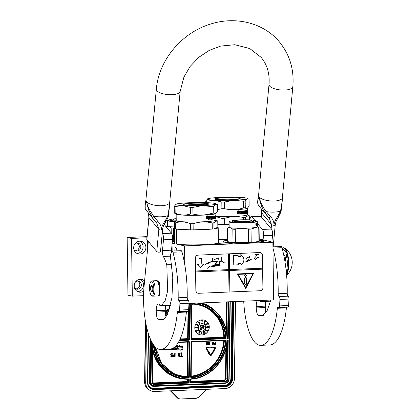 <?xml version="1.0" encoding="UTF-8"?>
<svg xmlns="http://www.w3.org/2000/svg" width="420" height="420" viewBox="0 0 420 420"><rect width="100%" height="100%" fill="white"/><g stroke="black" fill="none" stroke-linecap="round" stroke-linejoin="round"><path stroke-width="0.63" d="M174.526 228.023A22.013 1.764 -0.8 0 0 174.184 228.344A22.013 1.764 -0.8 0 0 174.536 228.648M174.62 228.842L174.83 243.752A22.013 1.764 179.2 0 1 174.395 243.411L174.184 228.344M217.812 224.385A22.013 1.764 -0.8 0 0 221.282 224.448M225.745 224.459A22.013 1.764 -0.8 0 0 229.115 224.411M227.651 239.51A22.013 1.764 179.2 0 1 218.369 239.463M231.961 243.096A6.793 0.546 -0.8 0 0 224.411 242.839A6.793 0.546 -0.8 0 0 218.741 243.453A6.793 0.546 -0.8 0 0 219.109 243.626A6.793 0.546 -0.8 0 0 226.658 243.884A6.793 0.546 -0.8 0 0 232.328 243.264A6.793 0.546 -0.8 0 0 231.961 243.096M174.368 241.537A20.575 1.649 179.2 0 1 172.337 241.495M259.24 239.878A20.575 1.649 179.2 0 1 262.925 240.35A20.575 1.649 179.2 0 1 264.038 240.87A20.575 1.649 179.2 0 1 246.866 242.739A20.575 1.649 179.2 0 1 224.007 241.962A20.575 1.649 179.2 0 1 222.889 241.442A20.575 1.649 179.2 0 1 227.661 240.319M259.229 238.948L272.869 242.225L184.543 245.889L176.71 244.167L176.342 229.063M146.932 237.788L131.513 238.423L127.16 237.468L147.037 236.644M174.83 243.752L172.179 243.175M214.2 228.8A22.013 1.764 -0.8 0 0 218.206 227.729L218.416 242.797A22.013 1.764 179.2 0 1 201.469 244.755A22.013 1.764 179.2 0 1 176.71 244.167M272.869 242.225L273.677 299.938L188.953 303.445M143.566 295.669L132.321 296.137L127.964 295.181L127.16 237.468M222.973 241.584A20.575 1.649 179.2 0 1 227.666 240.602M259.245 240.161A20.575 1.649 179.2 0 1 262.93 240.634A20.575 1.649 179.2 0 1 263.965 241.012M261.455 239.437L261.461 239.72M135.896 288.881A4.069 3.838 102.4 0 0 137.603 281.111M135.361 250.73A4.069 3.838 102.4 0 0 137.067 242.954M131.513 238.423L132.321 296.137M144.58 281.048A6.458 6.09 102.4 0 0 141.708 279.473A6.458 6.09 102.4 0 0 134.216 286.036A6.458 6.09 102.4 0 0 138.941 292.089A6.458 6.09 102.4 0 0 143.734 291.039M133.681 247.879A6.458 6.09 102.4 0 0 138.406 253.937A6.458 6.09 102.4 0 0 145.903 247.375A6.458 6.09 102.4 0 0 141.178 241.316A6.458 6.09 102.4 0 0 133.681 247.879M147.572 240.492L147.677 248.157M172.058 244.487L172.148 251.05M174.872 250.934A3.108 1.003 87.6 0 1 175.733 247.532A3.108 1.003 87.6 0 1 175.822 247.538A3.108 1.003 87.6 0 1 176.873 250.856M184.543 245.889L184.805 264.894M176.5 229.094A22.013 1.764 -0.8 0 0 189.772 229.814M194.234 229.819A22.013 1.764 -0.8 0 0 211.213 229.115M218.206 227.729A22.013 1.764 -0.8 0 0 217.639 227.341M242.009 242.823L238.445 242.828M259.255 240.933L261.119 240.77L259.25 240.639M135.776 281.6A4.069 3.838 102.4 0 1 141.372 285.007A4.069 3.838 -77.6 0 1 134.442 287.669M135.24 243.448A4.069 3.838 102.4 0 1 140.842 246.855A4.069 3.838 -77.6 0 1 133.906 249.517M140.27 279.342A6.458 6.09 102.4 0 1 143.635 284.912A6.458 6.09 -77.6 0 1 137.582 291.606M139.739 241.185A6.458 6.09 102.4 0 1 143.105 246.761A6.458 6.09 -77.6 0 1 137.046 253.454M206.997 348.479A0.467 0.436 -64.1 0 1 207.448 347.996L210.877 347.855L210.872 348.206L211.68 347.498L211.04 346.82L211.034 347.172L207.459 347.319A1.16 1.082 115.9 0 0 206.488 349.072L208.367 352.454L208.934 352.091L207.055 348.71A0.467 0.436 -64.1 0 1 206.997 348.479M211.04 346.82L210.94 347.125L207.365 347.272A1.16 1.082 115.9 0 0 206.393 349.031L208.367 352.454M235.515 301.518L234.386 378.74A9.571 8.925 115.9 0 1 225.199 388.558L154.607 391.482A9.571 8.925 115.9 0 1 150.559 390.647L149.688 390.222A9.571 8.925 -64.1 0 1 144.821 381.99L145.693 382.415L146.512 326.629M145.693 382.415A9.571 8.925 115.9 0 0 150.559 390.647M170.357 390.831L177.277 397.871A2.872 2.677 -64.1 0 0 177.97 398.37L178.742 398.748M206.614 389.33L198.251 397.441L196.266 398.323L179.965 399L178.112 398.276L171.04 390.8M191.399 379.155A39.002 36.367 115.9 0 0 227.183 340.436L226.905 340.053A38.519 35.921 115.9 0 1 191.483 378.767A0.956 0.892 -64.1 0 0 190.607 379.743L190.57 382.095A0.956 0.892 -64.1 0 0 191.462 383.003L225.356 381.596A2.394 2.231 -64.1 0 0 227.651 379.144L228.223 340.001L227.609 340.415M227.183 340.436L226.905 340.053L227.183 340.436M197.001 303.114A38.519 35.921 115.9 0 1 226.926 338.641L227.246 338.126C226.527 323.201 219.907 312.396 207.391 305.707A39.002 36.367 -64.1 0 1 227.22 338.074M227.246 338.074L228.244 338.583L228.785 301.796M228.175 301.822L227.645 338.058L227.241 337.858M161.296 349.456A0.488 0.457 115.9 0 0 161.621 349.839M162.677 349.398L162.677 349.514A0.304 0.284 115.9 0 0 162.913 349.802M176.468 347.923L176.353 348.574L174.741 348.637M172.557 348.406L172.547 349.183A0.304 0.284 115.9 0 0 172.83 349.477L177.014 349.304A0.304 0.284 115.9 0 0 177.308 348.989L177.356 345.524L176.505 345.476L176.479 347.114L174.888 347.177L175.03 347.981L176.626 347.918L176.505 348.647L174.741 348.721L174.767 346.909M172.4 348.479L172.389 349.109A0.304 0.284 115.9 0 0 172.631 349.398M165.485 349.282L165.638 349.771L171.764 349.519A0.304 0.284 115.9 0 0 172.058 349.204L172.069 348.621M182.049 347.781L178.453 347.981M181.303 349.125L180.815 350.364L182.884 349.041L182.732 346.553M182.774 346.574L179.167 346.721L179.692 345.419L177.618 346.742L177.734 349.272L178.484 347.928L182.107 347.781L182.621 346.495L179.214 346.637M181.912 352.842L181.498 352.81L181.445 356.186L180.59 356.218L180.584 356.622L182.71 356.58L182.721 356.181L181.86 356.218L181.912 352.842L181.592 352.853L181.54 356.228L180.684 356.265L180.679 356.669M182.721 356.181L181.865 356.165M178.484 352.984L178.07 352.952L178.873 356.69L179.393 356.722L180.306 352.905L179.986 352.921L179.755 353.892L178.684 353.939L178.484 352.984L178.164 352.994L178.962 356.738M180.306 352.905L179.891 352.874L179.66 353.85L178.673 353.892M175.166 353.12L174.752 353.089L174.725 354.774L173.492 354.905L173.045 356.05L173.56 356.879L175.109 356.895L175.166 353.12L174.841 353.136L174.82 354.821L173.586 354.953L173.203 355.53L173.56 356.879M172.363 355.409L172.342 356.559L170.793 356.627L170.877 357.074L172.699 357L172.73 354.911L171.365 355.183M172.09 353.703L172.741 354.186L172.127 353.278L171.271 353.315L170.714 354.622L171.328 355.609L172.457 355.32L172.436 356.606L170.882 356.669L170.877 357.074M209.627 352.648L208.651 352.396L208.399 353.336L208.777 353.194L209.669 354.8A1.36 1.265 115.9 0 0 211.89 354.706L213.512 351.803L212.956 351.482L211.328 354.391A0.672 0.625 -64.1 0 1 210.236 354.433L209.344 352.832L209.627 352.648L208.74 352.438L208.493 353.378M210.452 354.659A0.672 0.625 115.9 0 0 211.239 354.344L211.328 354.391M212.956 351.482L211.239 354.344M208.724 353.231L209.575 354.753A1.36 1.265 115.9 0 0 210.147 355.278M214.457 347.734A0.467 0.436 115.9 0 1 214.589 348.348L213.302 350.653M214.762 347.114A1.16 1.082 115.9 0 0 214.226 346.988L211.78 347.088L211.775 347.77L214.31 347.713A0.467 0.436 -64.1 0 1 214.683 348.395L213.392 350.705L213.108 350.548L213.334 351.467L214.226 351.183L213.948 351.026L215.24 348.71A1.16 1.082 115.9 0 0 214.321 347.036L211.874 347.135L211.864 347.818M213.108 350.548L213.334 351.467M210.788 347.86L210.872 348.206M215.576 342.006L215.245 341.975L215.229 343.24L214.316 343.334L213.99 343.954L214.294 344.783L215.539 344.841L215.576 342.006L215.323 343.282L214.41 343.381L214.127 343.817L214.389 344.831M212.452 342.137L212.121 342.101L212.803 344.957L213.119 344.941L213.796 342.085L213.392 342.82L212.599 342.856L212.21 342.148L212.803 344.957M213.796 342.085L213.465 342.048L213.297 342.778L212.588 342.804M209.559 342.316L208.871 342.3L208.462 343.34L208.94 344.032L209.774 343.754L209.606 344.605L209.129 344.804L208.619 344.463L208.772 344.883L209.317 345.098L209.843 344.594L209.942 343.024L209.559 342.316L208.64 342.778L208.94 344.032M208.814 344.458L208.561 344.6L208.966 345.051M209.774 343.875L209.008 344.747M208.252 342.31L207.963 342.274L208.052 342.62L208.252 342.31L208.052 342.62M207.302 342.41L206.614 342.389L206.204 343.434L206.682 344.122L207.517 343.849L207.349 344.699L206.871 344.899L206.362 344.558L206.514 344.972L207.065 345.193L207.585 344.689L207.685 343.119L207.302 342.41L206.383 342.872L206.682 344.122M206.556 344.552L206.304 344.694L206.708 345.145M207.417 343.949L207.254 344.652L206.75 344.841M209.281 327.122A7.655 7.14 115.9 0 0 205.385 320.534A7.655 7.14 115.9 0 0 194.801 327.721A7.655 7.14 115.9 0 0 198.691 334.304A7.655 7.14 115.9 0 0 209.281 327.122M161.448 349.451A0.488 0.457 115.9 0 0 161.695 349.886A0.488 0.457 115.9 0 0 162.372 349.414M162.834 349.393L162.829 349.587A0.304 0.284 115.9 0 0 163.118 349.876L165.055 349.797L165.06 349.304M174.888 347.177L175.03 347.981M176.479 347.114L175.04 347.256M176.505 345.476L176.636 347.188M177.356 345.524L176.662 345.55M165.643 349.277L165.638 349.771M177.77 349.209L181.508 349.115L180.815 350.364M178.442 348.002L177.881 349.267M182.023 347.834L178.553 348.059M182.921 346.563L182.175 347.907M177.618 346.742L177.734 349.272M179.849 345.492L177.77 346.815M172.73 354.911L171.602 355.278L171.124 354.816L171.407 353.756L172.158 353.729L172.421 354.197M170.972 355.336L171.328 355.609M170.814 355.021L171.066 355.378M170.714 354.622L170.909 355.063M170.72 354.302L170.809 354.664M170.83 353.892L170.814 354.344M170.998 353.567L170.924 353.939M171.271 353.315L171.092 353.608M172.216 353.325L171.953 353.252M198.66 334.294A7.655 7.14 115.9 0 0 209.218 327.091A7.655 7.14 115.9 0 0 205.354 320.518M162.099 349.424L162.094 349.781L161.726 349.44L162.005 349.534M173.203 348.059L174.059 348.022L173.938 348.752L173.192 348.773L173.14 348.096M178.731 354.26L179.697 354.218L179.183 356.407L178.731 354.26M174.809 355.304L174.793 356.506L173.618 356.475L173.633 355.43L174.809 355.304M215.318 343.644L215.303 344.552L214.431 344.526L214.447 343.744L215.318 343.644M212.636 343.093L213.344 343.067L212.966 344.705L212.636 343.093M208.751 343.313L208.997 342.641L209.633 342.736L209.496 343.707L208.751 343.313M206.493 343.408L206.745 342.736L207.375 342.83L207.244 343.802L206.493 343.408M205.595 327.243A3.827 3.57 115.9 0 0 203.653 323.946A3.827 3.57 115.9 0 0 198.356 327.542A3.827 3.57 115.9 0 0 200.303 330.834A3.827 3.57 115.9 0 0 205.595 327.243M201.836 331.769L201.584 334.131M199.169 333.244L199.001 332.756L200.408 331.532L199.6 331.118L200.067 331.643L198.812 332.661L198.823 333.406L199.553 333.155L199.043 333.233M198.345 329.752L196.581 330.671L196.502 331.217L197.038 331.349L196.859 330.666L197.442 330.666L198.077 329.884L198.256 330.566L198.534 329.968L197.946 329.768L196.796 330.566L196.691 331.359M198.114 329.889L198.256 330.566M197.153 331.154L196.844 331.165M197.195 327.285L195.547 327.621L197.211 328.267L197.201 327.679L197.873 327.485L196.907 327.306L195.615 327.794M197.873 327.485L197.201 327.495M196.639 324.082L196.182 324.802L197.332 325.411L197.405 324.86L197.899 324.839L198.188 325.164L197.899 325.657L198.387 325.553L198.403 325.106L197.684 324.639L197.201 324.749L197.179 325.19L196.508 324.833L196.639 324.082L196.24 324.828L197.332 325.411M197.92 324.707L197.237 324.629L197.117 325.154M199.112 321.841L198.671 321.836L198.602 322.35L199.196 323.463L199.883 323.831L199.847 322.807L199.374 322.481L199.048 322.938L198.817 322.45L198.833 322.088L199.364 322.082L198.938 321.788L198.629 322.171L199.579 323.799M199.553 322.539L198.991 322.838M202.178 320.964L201.799 323.096L202.382 320.696L201.537 320.754L202.246 320.959L201.799 323.096M202.382 320.696L201.474 320.728L201.537 321.006M205.128 321.368L204.635 321.515L203.915 322.744L203.941 323.447L204.561 323.369L205.286 321.51L204.535 321.746L203.9 323.022L204.125 323.547M206.572 324.618L205.863 324.901L205.868 324.34L205.564 324.807L206.12 325.059L207.218 324.366L207.512 323.589L206.792 323.652L206.252 324.308L206.672 324.623L205.926 324.933M207.407 323.516L206.383 323.915L206.435 324.613M205.868 324.34L205.501 324.776L205.732 325.091M207.963 326.492L206.199 326.944M208.441 326.461L207.711 326.419M208.136 327.311L206.488 327.222L206.157 327.7L206.677 327.999L207.879 328.046L208.441 327.673L206.892 327.191L206.246 327.437L206.493 327.941M205.601 329.469L207.401 330.682L207.322 330.283L205.527 329.6L207.459 330.708M205.333 329.889L206.976 331.322L206.945 330.907L205.249 330.01L207.039 331.349M206.64 330.677L206.74 330.944M204.136 331.049L205.091 333.076L205.228 332.651L204.015 331.133L205.154 333.107M203.684 331.59L203.579 333.233L204.157 333.627L204.461 333.118L203.921 333.359M204.031 333.354L203.721 332.908L203.852 331.249L202.991 331.564L203.133 331.826L203.758 331.558L203.569 332.976L203.884 333.585M173.901 348.028L174.048 348.637M173.135 348.705L173.891 348.563M179.592 354.223L179.135 356.176M174.72 355.31L174.793 356.506M174.699 356.465L173.775 356.554M215.224 343.649L215.303 344.552M215.208 344.505L214.552 344.579M213.239 343.072L212.919 344.468M200.287 330.824A3.827 3.57 115.9 0 0 205.569 327.227A3.827 3.57 115.9 0 0 203.637 323.941M200.067 331.643L199.101 332.404M199.484 331.343L200.125 331.674M202.991 331.564L203.133 331.826M203.852 331.249L203.054 331.595M200.66 328.057L200.634 329.931L202.262 328.886L201.758 328.624L203.401 325.432L202.802 325.122L201.164 328.314L200.66 328.057L200.697 329.957M202.802 325.122L201.107 328.282M204.047 326.303L203.448 326.398L202.855 327.296L202.755 328.277L203.343 328.403L204.246 326.639L203.863 326.267L203.27 326.707L202.745 327.925L202.954 328.435M201.49 324.98L200.797 325.258L200.251 326.981L200.739 327.233L201.212 326.902L200.424 326.666L201.138 326.062L201.065 325.28L201.821 325.784L201.705 325.091L200.954 325.164L200.24 326.629L200.529 327.18M201.08 326.834L200.618 326.939M195.998 327.768L196.912 327.7L196.917 328.12L195.998 327.768L196.917 328.12M199.768 322.917L199.883 323.542L199.337 323.384L199.248 322.802L199.841 323.043M204.083 323.174L204.624 322.539L204.614 323.111L204.083 323.174M205.149 321.725L204.823 322.355L204.561 322.051L204.902 321.594L205.165 321.904M206.897 324.413L206.472 324.188L206.945 323.715L207.37 323.941L206.75 324.455M207.795 327.348L208.199 327.663L207.743 327.941L206.425 327.595L207.795 327.348M196.849 327.705L196.859 328.088M207.391 327.925L207.118 327.941M203.6 327.968L203.228 328.23L202.928 327.962L203.648 326.555L204.041 326.644L204.041 327.106L203.353 328.183M204.015 326.75L204.041 327.106M203.978 327.075L203.931 327.39M203.868 327.358L203.768 327.71M152.722 296.142A7.655 2.473 -92.4 0 0 152.933 296.163L157.547 295.974A7.655 2.473 -92.4 0 0 158.372 295.481A7.655 2.473 -92.4 0 0 159.7 288.22A7.655 2.473 -92.4 0 0 157.773 281.096A7.655 2.473 -92.4 0 0 157.122 280.691A7.655 2.473 -92.4 0 0 156.912 280.67L152.297 280.865C147.877 281.064 149.247 296.3 152.502 296.126L152.933 296.163A7.655 2.473 -92.4 0 0 155.096 288.734A7.655 2.473 -92.4 0 0 152.507 280.88A7.655 2.473 -92.4 0 0 152.297 280.865M158.372 295.481L158.676 295.108A7.271 2.347 -92.4 0 0 159.642 292.635M159.836 291.38A7.271 2.347 -92.4 0 0 159.894 287.448M159.737 286.015A7.271 2.347 -92.4 0 0 158.109 281.442L157.773 281.096M151.804 295.229C154.618 296.257 154.418 282.077 151.615 281.873C148.801 280.844 149 295.024 151.804 295.229M151.757 291.889A3.349 1.082 -92.4 0 0 152.208 291.68A3.349 1.082 -92.4 0 0 152.791 288.508A3.349 1.082 -92.4 0 0 151.946 285.39A3.349 1.082 -92.4 0 0 151.662 285.212A3.349 1.082 -92.4 0 0 150.623 288.314A3.349 1.082 -92.4 0 0 151.757 291.889M152.056 285.516L151.694 285.243L150.785 286.692L150.833 290L151.788 291.853L152.355 291.459M150.833 290L152.749 289.916M150.785 286.692L152.523 286.619M157.447 280.828L159.637 287.233M159.579 291.669L159.28 295.328L157.994 295.827M157.353 280.775L159.768 282.508L159.553 295.312L159.122 294.352M205.758 202.65L205.737 200.986A22.491 1.806 -0.8 0 0 206.126 201.08A22.491 1.806 -0.8 0 0 206.588 201.175L206.609 202.676M205.737 200.986L207.648 198.791A20.097 1.612 -0.8 0 0 207.47 198.875A20.097 1.612 -0.8 0 0 208.367 199.61A20.097 1.612 -0.8 0 0 214.179 200.225L206.588 201.175M243.563 207.884L243.469 201.238L233.903 200.256L224.38 202.031L224.469 208.677C230.858 210.231 237.221 209.969 243.563 207.884A22.491 1.806 -0.8 0 0 245.28 207.706L245.185 201.059L247.097 198.859A20.097 1.612 -0.8 0 0 247.27 198.324A20.097 1.612 -0.8 0 0 240.566 197.426A20.097 1.612 179.2 0 0 220.841 197.39A20.097 1.612 179.2 0 0 207.648 198.791M236.644 199.406A11.555 0.929 179.2 0 0 223.634 199.264A11.555 0.929 -0.8 0 0 218.122 199.663M223.204 197.909A12.826 1.029 179.2 0 1 240.156 198.728A12.826 1.029 179.2 0 1 231.541 199.736A12.826 1.029 179.2 0 1 214.594 199.085A12.826 1.029 179.2 0 1 223.204 197.909M229.115 224.317L224.69 224.501L224.606 218.384C230.942 216.284 237.305 216.022 243.695 217.591L243.726 219.77M243.695 217.591A22.491 1.806 -0.8 0 0 245.411 217.413L248.666 215.318L249.275 215.77L249.333 219.844M245.411 217.413L245.448 219.765M217.812 224.254L222.128 224.495A22.491 1.806 -0.8 0 0 224.69 224.501M215.896 216.715L222.038 218.379L222.128 224.495M222.038 218.379A22.491 1.806 -0.8 0 0 224.606 218.384M215.896 216.489A19.861 1.591 -0.8 0 0 236.607 216.337A19.861 1.591 -0.8 0 0 247.459 214.762L247.364 208.199M240.912 211.559L240.933 213.087L239.699 214.116M241.064 213.097L239.815 214.127L240.103 213.187A19.667 1.575 179.2 0 1 237.783 213.35L238.234 212.452A19.861 1.591 179.2 0 0 240.618 212.273L241.038 211.25L240.933 213.087M240.224 213.197A19.861 1.591 179.2 0 1 237.778 213.371M238.964 210.478L238.628 211.439L239.075 210.488L237.641 211.517L237.668 213.376L238.182 212.352L237.568 213.365M240.823 211.25L240.445 212.168A19.667 1.575 179.2 0 1 238.077 212.341M238.628 211.439A19.861 1.591 179.2 0 0 240.949 211.26L240.445 212.168M240.571 212.179A19.861 1.591 179.2 0 1 238.182 212.352M241.747 211.722L241.61 211.717A19.667 1.575 179.2 0 0 242.54 211.622L242.681 211.628A19.861 1.591 179.2 0 1 241.747 211.722L241.689 212.268A19.861 1.591 179.2 0 0 242.55 212.179L242.555 212.72A19.861 1.591 179.2 0 1 241.7 212.803L241.715 214.053A19.861 1.591 179.2 0 1 241.327 214.09L241.453 211.213A19.861 1.591 179.2 0 0 243.59 210.987L243.805 213.287A19.861 1.591 179.2 0 0 244.629 213.171L244.619 212.462A19.861 1.591 179.2 0 1 244.094 212.536L244.067 210.924A19.861 1.591 179.2 0 0 246.272 210.536L246.278 211.076A19.861 1.591 179.2 0 1 245.847 211.171L245.821 211.717A19.861 1.591 179.2 0 0 246.194 211.633L246.204 212.173A19.861 1.591 179.2 0 1 245.826 212.252L245.873 212.956A19.861 1.591 179.2 0 0 246.424 212.83L246.419 210.499A19.861 1.591 179.2 0 0 246.855 210.368L246.745 212.047M246.74 211.381L246.661 211.743M246.766 212.047L246.813 213.213M246.95 213.213A19.861 1.591 179.2 0 1 246.813 213.26L246.734 212.027A19.861 1.591 179.2 0 1 246.577 212.074L246.44 212.074A19.667 1.575 179.2 0 0 246.55 212.027L246.797 212.237M246.577 212.074L246.524 213.344A19.861 1.591 179.2 0 1 245.705 213.528L245.684 213.528M246.593 213.097L246.346 213.344A19.667 1.575 179.2 0 1 245.648 213.502M245.606 213.323L245.401 211.255M245.574 211.223A19.861 1.591 179.2 0 1 245.338 211.265L245.201 213.586A19.667 1.575 179.2 0 1 245.123 213.602M245.369 213.591A19.861 1.591 179.2 0 1 245.123 213.633L244.923 211.307A19.667 1.575 179.2 0 1 244.141 211.423L244.303 211.969A19.861 1.591 179.2 0 0 244.823 211.89L244.681 213.675A19.667 1.575 179.2 0 1 243.569 213.827M245.091 211.307A19.861 1.591 179.2 0 1 244.303 211.428L244.141 211.423M244.85 213.68A19.861 1.591 179.2 0 1 243.632 213.848L243.605 213.843M243.632 213.848L243.327 212.604A19.667 1.575 179.2 0 1 242.891 212.657L242.912 213.906A19.667 1.575 179.2 0 1 242.713 213.927M243.479 212.615A19.861 1.591 179.2 0 1 243.044 212.667L242.891 212.657M243.044 212.667L242.912 213.906M242.681 211.628L242.713 213.953A19.861 1.591 179.2 0 0 243.059 213.916M241.61 211.717L241.689 212.268M242.403 212.195L242.408 212.709A19.667 1.575 179.2 0 1 241.563 212.798L241.579 214.042A19.667 1.575 179.2 0 1 241.327 214.069M243.59 210.987L243.799 213.287M244.619 212.462L244.456 212.457A19.667 1.575 179.2 0 1 244.031 212.515M246.278 211.076L246.099 211.071A19.667 1.575 179.2 0 1 245.669 211.166L245.821 211.717M246.204 212.173L246.02 212.168A19.667 1.575 179.2 0 1 245.648 212.247L245.868 212.956M243.416 211.543L243.411 211.543A19.861 1.591 179.2 0 1 243.08 211.585L243.033 212.126L242.881 211.669M243.259 211.538A19.667 1.575 179.2 0 1 242.933 211.575M243.464 211.628L243.469 212.074A19.861 1.591 179.2 0 1 243.033 212.126M246.572 211.538A19.861 1.591 179.2 0 0 246.787 211.47L246.572 210.94A19.667 1.575 179.2 0 1 246.424 210.987L246.435 211.538M246.236 210.546L246.246 211.076M246.015 211.675L246.02 212.168M246.094 210.578L246.099 211.071M244.655 211.885L244.681 213.675M244.934 212.037L244.954 213.502M245.401 211.218A19.667 1.575 179.2 0 1 245.17 211.265L245.201 213.586M246.404 212.835L246.409 213.097M246.671 210.368L246.729 210.94M247.039 210.404L247.049 210.914L247.018 210.404M244.303 211.428L244.309 211.969M217.607 209.879A19.861 1.591 -0.8 0 0 247.17 208.309L245.28 207.706M247.438 208.157L249.144 206.062L249.049 199.416L248.441 198.965L247.097 198.859A20.097 1.612 -0.8 0 1 233.903 200.256A20.097 1.612 -0.8 0 1 214.179 200.225L221.812 202.025L221.907 208.672L217.602 209.538M221.812 202.025A22.491 1.806 -0.8 0 0 224.38 202.031M221.907 208.672A22.491 1.806 -0.8 0 0 224.469 208.677M243.469 201.238A22.491 1.806 -0.8 0 0 245.185 201.059M170.641 219.618A13.829 1.108 -0.8 0 0 170.331 219.655A13.829 1.108 179.2 0 0 167.727 220.253L167.444 220.542A14.117 1.134 179.2 0 0 167.402 220.637L167.475 226.07A14.117 1.134 179.2 0 0 174.51 226.952M175.439 221.235A13.829 1.108 179.2 0 1 167.727 220.253M175.192 221.54A14.117 1.134 179.2 0 1 167.402 220.637M171.229 232.932L171.16 227.934C169.365 226.543 167.585 226.249 165.816 227.041M174.368 241.379L173.744 241.385L173.554 228.039A15.792 1.265 179.2 0 1 171.16 227.934M173.744 241.385A15.792 1.265 179.2 0 1 172.352 241.332M173.554 228.039L174.526 227.813M176.222 220.007A8.615 0.693 179.2 0 1 172.888 219.508A8.615 0.693 179.2 0 1 176.206 218.92M176.227 220.222A10.862 0.871 -0.8 0 1 175.114 220.18A10.862 0.871 179.2 0 1 170.641 219.539L170.651 220.306A10.862 0.871 179.2 0 0 175.124 220.946A10.862 0.871 -0.8 0 0 175.697 220.967M170.641 219.539A10.862 0.871 179.2 0 1 176.206 218.699M232.318 220.878A13.829 1.108 -0.8 0 0 232.008 220.915A13.829 1.108 179.2 0 0 229.404 221.513A13.829 1.108 179.2 0 0 238.392 222.516A13.829 1.108 179.2 0 0 254.373 221.907A13.829 1.108 -0.8 0 0 256.972 221.13A13.829 1.108 -0.8 0 0 254.042 220.573M229.404 221.513L229.126 221.802A14.117 1.134 179.2 0 0 229.078 221.897A14.117 1.134 179.2 0 0 238.838 222.836A14.117 1.134 179.2 0 0 254.609 222.206A14.117 1.134 -0.8 0 0 257.308 221.498A14.117 1.134 -0.8 0 0 257.26 221.408L256.972 221.13M257.36 224.999L257.387 226.936A14.117 1.134 -0.8 0 1 254.683 227.64A14.117 1.134 179.2 0 1 238.912 228.27A14.117 1.134 179.2 0 1 229.157 227.33L229.078 221.897M233.027 242.54L227.682 241.647L227.493 228.302C229.262 227.509 231.042 227.803 232.838 229.194L233.027 242.54A15.792 1.265 179.2 0 0 235.421 242.645L235.232 229.299A15.792 1.265 179.2 0 1 232.838 229.194M251.207 242.44L251.024 229.094L254.882 227.787L258.762 228.134L258.946 241.479L251.207 242.44A15.792 1.265 179.2 0 1 248.504 242.571L235.421 242.645M248.504 242.571L248.315 229.231C243.941 228.16 239.578 228.186 235.232 229.299M251.024 229.094A15.792 1.265 179.2 0 1 248.315 229.231M258.762 228.134A15.792 1.265 -0.8 0 0 259.072 227.892L257.387 226.858M258.946 241.479A15.792 1.265 -0.8 0 0 259.261 241.238L259.072 227.892M227.493 228.302A15.792 1.265 179.2 0 1 227.645 228.139L229.152 227.252M256.557 224.758L256.594 224.144M255.796 224.858A13.923 1.118 -0.8 0 0 256.378 224.737L256.447 225.356L256.599 224.658M256.557 224.737A14.117 1.134 -0.8 0 1 255.791 224.894L255.943 224.28A14.117 1.134 -0.8 0 0 256.662 224.128L256.783 224.658M255.743 224.249L256.027 222.978M255.749 224.217A13.923 1.118 -0.8 0 0 256.468 224.059L256.562 223.451M255.922 224.217A14.117 1.134 -0.8 0 0 256.651 224.065L256.468 224.059M256.064 223.608A14.117 1.134 -0.8 0 0 256.741 223.456L256.651 224.065M257.313 224.259L257.303 223.198A14.117 1.134 -0.8 0 0 257.334 223.12L257.308 221.498M257.26 224.753L257.297 224.753A14.117 1.134 -0.8 0 0 257.35 224.674L257.345 224.207M257.082 223.613L257.061 223.246M257.255 224.7L257.082 223.382M257.255 223.241L257.255 223.241A14.117 1.134 -0.8 0 1 256.867 223.419L256.851 225.309A14.117 1.134 -0.8 0 0 256.946 225.283L256.851 225.278M256.946 225.283L256.841 224.459M256.93 224.459A14.117 1.134 -0.8 0 0 257.108 224.39L256.914 224.107M257.108 224.39L257.103 224.039A14.117 1.134 -0.8 0 1 256.925 224.107L256.835 224.107M256.925 224.107L256.83 223.813M257.145 225.172L257.203 225.172A14.117 1.134 -0.8 0 1 257.145 225.199L257.124 223.676A14.117 1.134 -0.8 0 1 256.935 223.75L256.925 223.813M257.124 223.676L256.935 223.676A13.923 1.118 -0.8 0 1 256.83 223.718M257.203 225.172L257.135 224.353M257.26 225.005L257.36 225.005A14.117 1.134 -0.8 0 1 257.281 225.12L257.25 224.311M257.297 223.529L257.324 223.529A14.117 1.134 -0.8 0 0 257.339 223.477L257.345 223.828A14.117 1.134 -0.8 0 1 257.329 223.881L257.297 223.592M257.26 224.847L257.303 223.965M257.234 223.613L257.245 223.96A14.117 1.134 -0.8 0 1 257.187 223.997L257.187 223.64A14.117 1.134 -0.8 0 0 257.234 223.613L257.045 223.613A13.923 1.118 -0.8 0 1 256.998 223.64L256.993 223.703M238.114 221.277A8.615 0.693 179.2 0 1 234.565 220.768A8.615 0.693 179.2 0 1 239.269 220.085A8.615 0.693 179.2 0 1 248.246 220.017A8.615 0.693 -0.8 0 1 251.79 220.526A8.615 0.693 -0.8 0 1 247.091 221.209A8.615 0.693 -0.8 0 1 238.114 221.277M232.318 220.799L232.328 221.56A10.862 0.871 179.2 0 0 236.801 222.206A10.862 0.871 -0.8 0 0 248.126 222.117A10.862 0.871 -0.8 0 0 254.053 221.261L254.042 220.495A10.862 0.871 -0.8 0 0 249.569 219.854A10.862 0.871 179.2 0 0 238.245 219.938A10.862 0.871 179.2 0 0 232.318 220.799A10.862 0.871 179.2 0 0 236.791 221.44A10.862 0.871 -0.8 0 0 248.115 221.356A10.862 0.871 -0.8 0 0 254.042 220.495M175.166 213.187A22.491 1.806 -0.8 0 1 174.704 213.092A22.491 1.806 179.2 0 1 174.316 212.998L176.337 214.221A19.861 1.591 179.2 0 0 177.214 214.505A19.861 1.591 -0.8 0 0 197.899 215.287A19.861 1.591 -0.8 0 0 215.66 213.675L213.764 213.071L213.675 206.419L215.586 204.225A20.097 1.612 -0.8 0 0 215.759 203.684A20.097 1.612 -0.8 0 0 209.055 202.787A20.097 1.612 179.2 0 0 189.331 202.755A20.097 1.612 179.2 0 0 176.138 204.152A20.097 1.612 -0.8 0 0 175.959 204.241A20.097 1.612 -0.8 0 0 176.857 204.976A20.097 1.612 -0.8 0 0 182.668 205.585L175.072 206.54L175.166 213.187C180.269 215.287 185.346 215.57 190.391 214.037A22.491 1.806 -0.8 0 0 192.959 214.042L192.864 207.396L202.393 205.622A20.097 1.612 -0.8 0 0 215.586 204.225L216.93 204.33L217.539 204.776L217.628 211.428L215.922 213.518M174.316 212.998L174.227 206.351A22.491 1.806 -0.8 0 0 174.615 206.446A22.491 1.806 -0.8 0 0 175.072 206.54M174.452 222.705A22.491 1.806 179.2 0 0 174.841 222.799A22.491 1.806 -0.8 0 0 175.303 222.894L175.387 229.01A22.491 1.806 179.2 0 1 174.925 228.916A22.491 1.806 179.2 0 1 174.536 228.821L174.452 222.705L176.232 220.568M190.391 214.037L190.302 207.391L182.668 205.585A20.097 1.612 -0.8 0 0 202.393 205.622L211.958 206.603L212.047 213.25C205.711 215.334 199.348 215.597 192.959 214.042M205.133 204.771A11.555 0.929 179.2 0 0 192.124 204.629A11.555 0.929 -0.8 0 0 186.611 205.028M191.693 203.275A12.826 1.029 179.2 0 1 208.646 204.094A12.826 1.029 179.2 0 1 200.03 205.102A12.826 1.029 179.2 0 1 183.083 204.451A12.826 1.029 179.2 0 1 191.693 203.275M212.273 229.073L193.179 229.866L193.095 223.75C199.432 221.65 205.795 221.387 212.184 222.957L212.273 229.073A22.491 1.806 -0.8 0 0 213.985 228.89L217.849 227.246L217.765 221.13L217.156 220.678L213.901 222.773L213.985 228.89M215.854 213.559L215.943 220.127A19.861 1.591 -0.8 0 1 199.369 221.928A19.861 1.591 -0.8 0 1 177.308 221.183A19.861 1.591 179.2 0 1 176.232 220.684L176.138 214.116M175.387 229.01L190.612 229.861A22.491 1.806 -0.8 0 0 193.179 229.866M175.303 222.894C180.353 221.34 185.43 221.624 190.528 223.745L190.612 229.861M190.528 223.745A22.491 1.806 -0.8 0 0 193.095 223.75M212.184 222.957A22.491 1.806 -0.8 0 0 213.901 222.773M209.402 216.925L209.422 218.453L208.189 219.482M208.714 218.558A19.861 1.591 179.2 0 1 206.262 218.731L206.724 217.817A19.861 1.591 179.2 0 0 209.108 217.639L209.528 216.615L209.554 218.458L208.304 219.492L208.588 218.547A19.667 1.575 179.2 0 1 206.273 218.715M207.454 215.843L207.113 216.804L207.564 215.854L206.126 216.878L206.152 218.741L206.666 217.718L206.057 218.726M209.312 216.615L208.934 217.534A19.667 1.575 179.2 0 1 206.566 217.707M207.113 216.804A19.861 1.591 179.2 0 0 209.438 216.62L208.934 217.534M209.06 217.544A19.861 1.591 179.2 0 1 206.666 217.718M210.236 217.088L210.095 217.077A19.667 1.575 179.2 0 0 211.024 216.983L211.171 216.993A19.861 1.591 179.2 0 1 210.236 217.088L210.178 217.634A19.861 1.591 179.2 0 0 211.034 217.544L211.045 218.085A19.861 1.591 179.2 0 1 210.189 218.169L210.205 219.418A19.861 1.591 179.2 0 1 209.816 219.455L209.942 216.578A19.861 1.591 179.2 0 0 212.079 216.347L212.294 218.652A19.861 1.591 179.2 0 0 213.119 218.537L213.108 217.822A19.861 1.591 179.2 0 1 212.578 217.901L212.557 216.29A19.861 1.591 179.2 0 0 214.762 215.901L214.767 216.436A19.861 1.591 179.2 0 1 214.337 216.536L214.305 217.082A19.861 1.591 179.2 0 0 214.683 216.998L214.688 217.534A19.861 1.591 179.2 0 1 214.316 217.618L214.358 218.321A19.861 1.591 179.2 0 0 214.909 218.195L214.909 215.864A19.861 1.591 179.2 0 0 215.345 215.733L215.234 217.413A19.861 1.591 179.2 0 1 215.066 217.439L214.93 217.439A19.667 1.575 179.2 0 0 215.04 217.392L215.045 217.392M215.224 216.746L215.15 217.109M215.255 217.413L215.303 218.573M215.439 218.573A19.861 1.591 179.2 0 1 215.303 218.621L215.287 217.597M215.066 217.439L215.014 218.71A19.861 1.591 179.2 0 1 214.19 218.894L214.174 218.894M215.082 218.463L214.83 218.704A19.667 1.575 179.2 0 1 214.137 218.867M214.095 218.689L213.89 216.62M214.064 216.589A19.861 1.591 179.2 0 1 213.827 216.631L213.691 218.951A19.667 1.575 179.2 0 1 213.612 218.967M213.859 218.957A19.861 1.591 179.2 0 1 213.612 218.999L213.407 216.667A19.667 1.575 179.2 0 1 212.63 216.788L212.793 217.329M213.581 216.673A19.861 1.591 179.2 0 1 212.793 216.793L212.63 216.788M213.145 217.25L213.334 219.041L213.313 217.256A19.861 1.591 179.2 0 1 212.798 217.329L212.793 216.793M213.171 219.035A19.667 1.575 179.2 0 1 212.058 219.193M213.334 219.041A19.861 1.591 179.2 0 1 212.121 219.209L212.095 219.209M212.121 219.209L211.811 217.97A19.667 1.575 179.2 0 1 211.381 218.022L211.397 219.272A19.667 1.575 179.2 0 1 211.202 219.292M211.969 217.98A19.861 1.591 179.2 0 1 211.528 218.027L211.381 218.022M211.528 218.027L211.397 219.272M211.171 216.993L211.202 219.319A19.861 1.591 179.2 0 0 211.549 219.277M210.095 217.077L210.178 217.634M210.893 217.56L210.898 218.075A19.667 1.575 179.2 0 1 210.053 218.159L210.068 219.408A19.667 1.575 179.2 0 1 209.816 219.434M212.079 216.347L212.289 218.652M213.108 217.822L212.945 217.817A19.667 1.575 179.2 0 1 212.52 217.88M214.767 216.436L214.589 216.436A19.667 1.575 179.2 0 1 214.158 216.531L214.305 217.082M214.688 217.534L214.51 217.534A19.667 1.575 179.2 0 1 214.137 217.613L214.352 218.321M211.906 216.909L211.901 216.909A19.861 1.591 179.2 0 1 211.57 216.946L211.523 217.492L211.365 217.035M211.748 216.904A19.667 1.575 179.2 0 1 211.417 216.941M211.953 216.988L211.958 217.439A19.861 1.591 179.2 0 1 211.523 217.492M215.061 216.904A19.861 1.591 179.2 0 0 215.276 216.835L215.061 216.305A19.667 1.575 179.2 0 1 214.914 216.353L214.919 216.899M214.725 215.912L214.736 216.436M214.505 217.04L214.51 217.534M214.578 215.943L214.589 216.436M213.418 217.403L213.439 218.862M213.89 216.584A19.667 1.575 179.2 0 1 213.654 216.626L213.691 218.951M214.893 218.201L214.898 218.463M215.156 215.733L215.219 216.305M215.549 216.274L215.528 215.77L215.539 216.279M174.227 206.351L176.138 204.152M190.302 207.391A22.491 1.806 -0.8 0 0 192.864 207.396M212.047 213.25A22.491 1.806 -0.8 0 0 213.764 213.071M211.958 206.603A22.491 1.806 -0.8 0 0 213.675 206.419M261.151 216.694L261.539 212.583A1.916 0.704 5.4 0 0 261.634 212.835L260.883 208.362M270.464 216.673L268.879 217.854L259.24 206.393L258.095 204.561C257.229 202.277 257.586 199.757 259.166 197.012A11.965 4.4 -174.6 0 1 258.568 195.421L257.854 199.101L259.166 197.012C260.342 202.298 262.731 207.165 266.327 211.617L270.464 216.673C272.984 219.156 274.139 222.049 273.94 225.351C274.375 222.038 275.656 219.046 277.793 216.368L280.56 211.029L282.324 200.309L281.032 211.848L280.56 211.029A14.579 5.36 -174.6 0 1 266.327 211.617L265.004 212.851L269.404 218.437L271.53 224.705L271.157 228.695M169.717 202.335L169.649 204.981L167.885 215.696L165.123 221.041C162.965 223.739 161.679 226.732 161.264 230.018C161.485 226.742 160.33 223.85 157.789 221.34L153.652 216.29L149.142 209.239C148.281 208.016 146.444 202.151 146.491 201.679A11.965 4.4 5.4 0 0 159.5 205.721A11.965 4.4 5.4 0 0 169.717 202.335L180.164 91.35L183.939 77.017L190.202 66.371L198.928 57.22L209.286 50.358L220.668 46.079L234.764 44.725L249.748 48.536L261.161 57.404C267.23 64.775 269.85 73.789 269.02 84.436A11.965 4.4 5.4 0 0 269.619 86.027A11.965 4.4 5.4 0 0 282.623 90.069A11.965 4.4 5.4 0 0 292.84 86.683L282.392 197.662A11.965 4.4 -174.6 0 1 272.176 201.049A11.965 4.4 -174.6 0 1 259.166 197.012C259.949 202.592 261.891 207.869 265.004 212.851M277.793 216.368C278.497 217.14 278.539 217.508 277.93 217.476M268.894 217.865L269.404 218.437M146.491 201.679L145.178 203.774L145.892 200.088A11.965 4.4 5.4 0 0 146.491 201.679C144.879 204.619 144.522 207.134 145.42 209.228L154.917 221.083L152.334 217.518L148.543 209.848L146.491 201.679M148.208 213.029L148.958 217.502L158.855 229.373A1.916 0.704 5.4 0 0 161.264 230.018A1.916 0.704 -174.6 0 0 162.572 229.478L160.487 251.633A1.916 0.704 5.4 0 1 158.855 252.173A1.916 0.704 5.4 0 1 156.77 251.528L158.855 229.373L156.728 223.104L156.209 222.527L157.789 221.34M165.254 222.143C165.869 222.175 165.821 221.807 165.123 221.041M156.728 223.104L154.917 221.083M146.874 239.657L148.958 217.502A1.916 0.704 -174.6 0 1 148.864 217.25L146.779 239.4A1.916 0.704 5.4 0 0 146.874 239.657L156.77 251.528M272.937 246.871L281.174 246.53A2.872 0.929 87.6 0 1 281.983 247.711A61.252 19.777 87.6 0 1 287.228 288.131A61.252 19.777 87.6 0 1 287.228 293.27A2.394 0.772 -92.4 0 0 287.947 295.99L288.256 296.173A2.394 0.772 87.6 0 1 288.965 299.066A66.995 21.63 87.6 0 1 288.603 305.524A2.394 0.772 87.6 0 1 287.942 307.135L278.891 307.514A2.394 0.772 -92.4 0 0 279.552 305.897A66.995 21.63 87.6 0 0 279.914 299.439A2.394 0.772 -92.4 0 0 279.206 296.546L278.896 296.363A2.394 0.772 87.6 0 1 278.177 293.648L287.228 293.27M272.953 248.168A61.252 19.777 87.6 0 1 278.177 288.503A61.252 19.777 87.6 0 1 278.177 293.648M270.848 300.053L266.947 311.209L261.734 315.945L259.507 315.457A7.271 2.347 87.6 0 1 258.914 315.725A7.271 2.347 87.6 0 1 256.252 307.939L256.232 306.511A7.271 2.347 87.6 0 1 257.25 300.615M259.403 300.526A7.271 2.347 87.6 0 1 259.796 301.235L261.209 301.581L263.146 300.373M260.962 216.463L251.911 216.835A4.783 1.544 -92.4 0 0 251.297 216.489L260.348 216.111A4.783 1.544 87.6 0 1 260.962 216.463L271.457 229.052A4.783 1.544 87.6 0 1 272.538 235.279L263.487 235.657L263.072 240.077M263.487 235.657A4.783 1.544 -92.4 0 0 262.406 229.425L257.292 223.293M251.911 216.835L255.119 220.684M251.297 216.489A4.783 1.544 -92.4 0 0 249.995 219.471L249.958 219.875M278.891 307.514A2.394 0.772 -92.4 0 1 278.596 307.351L278.297 307.01A2.394 0.772 87.6 0 0 278.003 306.847A2.394 0.772 87.6 0 0 277.358 308.296A61.252 19.777 87.6 0 1 260.81 345.334A61.252 19.777 87.6 0 1 259.13 345.182A45.938 14.831 87.6 0 1 243.721 301.177M259.507 315.457L263.666 315.284M266.049 312.784A7.271 2.347 87.6 0 1 265.303 307.566L265.283 306.133A7.271 2.347 87.6 0 1 265.829 301.387M270.596 301.156L261.209 301.581M272.538 235.279L271.903 242.015M286.534 307.193A2.394 0.772 -92.4 0 0 286.409 307.918A61.252 19.777 87.6 0 1 269.861 344.957L260.81 345.334M181.976 251.853L172.924 252.231A2.872 0.929 -92.4 0 0 172.121 251.05L181.172 250.677A2.872 0.929 87.6 0 1 181.976 251.853A61.252 19.777 87.6 0 1 187.226 292.273A61.252 19.777 87.6 0 1 187.226 297.413A2.394 0.772 -92.4 0 0 187.94 300.132L188.249 300.316A2.394 0.772 87.6 0 1 188.963 303.209A66.995 21.63 87.6 0 1 188.601 309.666A2.394 0.772 87.6 0 1 187.94 311.283L178.889 311.656A2.394 0.772 -92.4 0 0 179.55 310.044A66.995 21.63 87.6 0 0 179.912 303.587A2.394 0.772 -92.4 0 0 179.198 300.694L178.889 300.51A2.394 0.772 87.6 0 1 178.174 297.791L187.226 297.413M172.924 252.231A61.252 19.777 87.6 0 1 178.174 292.651A61.252 19.777 87.6 0 1 178.174 297.791M172.121 251.05A2.872 0.929 -92.4 0 0 171.575 251.685L170.567 254.457A2.058 0.667 -92.4 0 0 170.478 256.93L172.762 277.494L171.953 297.759L167.8 313.404L165.06 318.208L161.732 320.087L159.506 319.599A7.271 2.347 87.6 0 1 158.912 319.872A7.271 2.347 87.6 0 1 156.245 312.086L156.224 310.653A7.271 2.347 87.6 0 1 158.287 303.907A7.271 2.347 87.6 0 1 159.794 305.382L161.201 305.723L165.065 300.977L167.627 291.107L166.808 264.794L171.691 264.595M164.152 224.443L171.449 233.195A4.783 1.544 87.6 0 1 172.536 239.426L163.485 239.799L162.472 250.567A4.783 1.544 87.6 0 0 163.322 256.457A37.228 12.022 87.6 0 1 166.766 264.915L166.808 264.794M163.485 239.799A4.783 1.544 -92.4 0 0 162.403 233.572L162.209 233.341M178.889 311.656A2.394 0.772 -92.4 0 1 178.595 311.493L178.29 311.152A2.394 0.772 87.6 0 0 177.996 310.989A2.394 0.772 87.6 0 0 177.35 312.438A61.252 19.777 87.6 0 1 160.808 349.477A61.252 19.777 87.6 0 1 159.122 349.33A45.938 14.831 87.6 0 1 144.086 286.277L148.318 241.385M159.506 319.599L163.663 319.426M166.042 316.927A7.271 2.347 87.6 0 1 165.296 311.708L165.275 310.28A7.271 2.347 87.6 0 1 165.827 305.534M170.588 305.298L161.201 305.723M172.536 239.426L171.518 250.194A4.783 1.544 -92.4 0 0 171.47 251.969M186.533 311.341A2.394 0.772 -92.4 0 0 186.401 312.065A61.252 19.777 87.6 0 1 169.859 349.104L160.808 349.477M286.603 275.2L288.965 263.078L287.731 253.622L284.875 248.183L284.114 247.837M286.393 272.806L287.653 263.099L285.883 252.126L282.145 248.32M283.39 253.439L285.222 256.762L286.02 262.736L285.726 266.894M260.316 252.625A2.872 2.709 102.4 0 0 259.613 252.556L198.072 255.108A2.872 2.709 102.4 0 0 195.395 258.085L195.851 290.514A2.872 2.709 102.4 0 0 197.993 293.218M229.388 253.838L229.609 269.577L262.642 268.207L262.463 255.328A2.872 2.709 102.4 0 0 259.707 252.578L198.166 255.129A2.872 2.709 102.4 0 0 195.489 258.106L195.62 271.924L228.716 270.564L229.016 292.026L198.697 293.286A2.872 2.709 102.4 0 1 198.041 293.228L197.946 293.207M229.016 292.01L260.237 290.735A2.872 2.709 102.4 0 0 262.915 287.763L262.579 268.207M195.62 271.924L195.941 290.535A2.872 2.709 102.4 0 0 198.041 293.228M259.098 258.221L259.046 254.41L255.423 254.557L256.609 255.743L254.384 258.221L255.68 259.518L257.911 257.04L259.098 258.221M233.746 264.999L238.271 264.81L238.25 263.382L240.965 263.272L240.991 265.225C244.991 261.461 244.944 257.927 240.844 254.636L240.87 256.594L238.156 256.704L238.135 255.276L233.615 255.46L233.746 264.999L238.208 264.8L238.187 263.366L240.965 263.272M251.774 259.035L249.438 260.295L249.002 259.423L245.858 261.88L246.22 258.442L249.102 256.851L249.774 257.628L249.175 256.809L249.401 256.205L249.091 256.788L246.188 258.389L245.842 261.944L248.987 259.481L249.422 260.358L251.722 259.003M246.188 261.823L249.448 260.374L246.188 261.823M262.652 269.162L229.556 270.517L262.589 269.147M245.721 288.472L253.654 273.268L237.363 273.94L245.721 288.472M229.918 291.989L229.619 270.527M229.609 269.577L229.325 253.822M229.861 291.979L229.556 270.517M195.683 271.934L228.716 270.564M195.667 270.979L228.701 269.614L228.485 253.874M197.033 264.385L200.492 267.834L203.852 264.107L201.805 264.191L201.726 258.442L199.001 258.552L199.08 264.301L197.033 264.385M219.156 265.598L216.09 265.923C214.158 266.485 212.158 266.522 210.1 266.028L209.753 266.023M212.352 258.468L212.368 261.502L211.775 261.366L207.779 262.983L205.144 264.684L207.732 263.099L207.669 263.687L211.748 261.461L216.599 261.334L216.709 262.516L215.323 264.637L218.484 264.59L219.004 264.899L218.048 265.661L212.494 265.214L215.434 265.87L209.575 266.028M218.269 257.843L214.531 259.55L212.363 258.473L212.405 261.508L217.408 261.308L215.334 264.537L218.547 264.505L219.314 265.639L219.797 263.109L218.316 257.849L214.541 259.555M210.021 266.028L207.706 268.663M219.151 262.589L221.372 261.103L224.879 263.12L221.419 261.019L221.366 257.082L221.324 261.025L219.125 262.495M259.035 258.158L258.983 254.41M257.911 257.04L255.638 259.476M238.156 256.704L238.077 255.276M240.933 265.209C244.928 261.45 244.876 257.922 240.781 254.625M245.831 261.938L248.987 259.481M249.412 260.353L251.743 259.024M249.175 256.809L249.459 256.2M249.827 257.576L249.144 256.804M249.102 256.851L246.22 258.442M249.438 260.295L248.992 259.423M245.858 261.88L246.188 258.431M246.178 261.865L249.375 260.363M245.684 288.409L253.585 273.268M201.805 264.191L201.663 258.442M200.456 267.797L203.774 264.107M210.284 266.038L211.974 266.259M212.698 266.359L216.09 265.923M216.064 265.918L215.434 265.87M210.436 265.923L209.895 265.918M213.145 265.445L216.788 265.918L218.542 264.505M214.919 264.437L217.392 261.308L215.334 264.542M212.252 261.476L211.444 261.298M207.669 263.687L211.444 261.397M212.357 261.597L217.297 261.382M214.83 264.505L215.292 264.632M215.644 264.705L218.484 264.59M213.134 265.346L212.604 265.235M218.148 265.639L219.072 264.999L218.022 265.655M216.793 262.495L216.72 261.334L217.329 261.392L216.683 262.51M205.191 264.742L207.706 263.093M221.419 261.019L221.303 257.082M224.879 263.12L221.356 261.009M221.372 261.103L219.135 262.542M238.093 274.37L252.877 273.777L245.705 287.522L238.093 274.37L252.877 273.777M216.773 262.49L216.694 261.329M218.127 265.634L219.046 264.994M245.705 287.522L238.156 274.386M246.351 275.489A0.861 0.814 102.4 0 0 245.721 274.68A0.861 0.814 102.4 0 0 244.724 275.557A0.861 0.814 102.4 0 0 245.353 276.36A0.861 0.814 102.4 0 0 246.351 275.489M246.115 284.361A0.478 0.452 102.4 0 0 246.561 283.868L246.482 278.145A0.478 0.452 102.4 0 0 246.02 277.688L245.117 277.725A0.478 0.452 102.4 0 0 244.671 278.219L244.75 283.941A0.478 0.452 102.4 0 0 245.207 284.403L246.052 284.351A0.478 0.452 102.4 0 0 246.498 283.852L246.419 278.129A0.478 0.452 102.4 0 0 246.099 277.688M245.322 276.355A0.861 0.814 102.4 0 0 245.69 274.675M245.07 284.382A0.478 0.452 102.4 0 0 245.149 284.387L246.052 284.351M233.709 301.592L232.575 378.814A7.655 7.14 -64.1 0 1 225.225 386.668L154.634 389.592A7.655 7.14 -64.1 0 1 147.504 382.342L148.223 333.102M233.095 301.618L231.966 378.756A7.177 6.694 -64.1 0 1 225.078 386.122L154.487 389.046A7.177 6.694 -64.1 0 1 151.452 388.421A7.177 6.694 -64.1 0 1 147.798 382.294M232.575 378.814L231.499 378.53A7.177 6.694 -64.1 0 1 224.611 385.896L154.019 388.82A7.177 6.694 -64.1 0 1 151.221 388.3M225.225 386.668L224.459 385.345L153.867 388.274L154.634 389.592M147.504 382.342L147.824 382.274L148.507 333.994M145.451 321.269L144.564 381.733A4.783 0.777 0.8 0 0 144.821 381.99L145.693 322.633M232.628 301.639L231.499 378.53L230.895 378.473A6.699 6.248 -64.1 0 1 224.459 385.345M178.112 398.276L177.277 397.871M232.019 301.665L230.895 378.473M153.867 388.274A6.699 6.248 -64.1 0 1 148.281 384.909M150.077 338.305L149.441 381.848A4.783 4.463 115.9 0 0 153.899 386.384L224.49 383.46A4.783 4.463 115.9 0 0 226.506 382.882M149.441 381.848L150.05 381.906A4.305 4.016 115.9 0 0 152.24 385.613L152.581 385.775A4.305 4.016 -64.1 0 1 150.392 382.074L150.05 381.906L150.67 339.67M230.255 301.733L229.152 378.835L228.832 378.903A3.827 3.57 -64.1 0 1 225.157 382.83L154.565 385.754A3.827 3.57 -64.1 0 1 151.001 382.132L151.594 341.591M229.126 378.861A4.305 4.016 -64.1 0 1 225.047 383.224M230.281 301.733L229.152 378.835C228.879 381.413 227.504 382.882 225.02 383.234L154.455 386.153M225.157 382.83L225.02 383.234L154.403 386.153A4.305 4.016 -64.1 0 1 152.581 385.775L154.429 386.159L154.565 385.754M151.001 382.132L150.392 382.074L151.001 340.394M229.96 301.749L228.832 378.903M154.161 345.681A38.519 35.921 115.9 0 0 188.396 378.893A0.956 0.892 115.9 0 1 189.247 379.801L189.21 382.153A0.956 0.892 115.9 0 1 188.291 383.135L154.403 384.536A2.394 2.231 115.9 0 1 152.171 382.268L152.738 343.628M168.452 311.881A38.519 35.921 115.9 0 0 165.532 314.627M228.223 340.001L226.905 340.053M226.926 338.641L228.244 338.583M178.553 342.058L188.9 341.628A0.956 0.892 -64.1 0 1 189.793 342.536L189.289 376.966A0.956 0.892 -64.1 0 1 188.328 377.947A37.564 35.028 -64.1 0 1 155.174 346.852M190.649 376.908L191.153 342.479A0.956 0.892 -64.1 0 1 192.071 341.497L225.067 340.132A0.956 0.892 -64.1 0 1 225.955 341.082A37.564 35.028 -64.1 0 1 191.578 377.816A0.956 0.892 -64.1 0 1 190.649 376.908L190.969 376.84L191.447 342.437M225.089 338.714L192.092 340.084A0.956 0.892 -64.1 0 1 191.2 339.176L191.704 304.747A0.956 0.892 -64.1 0 1 192.665 303.765A37.564 35.028 -64.1 0 1 226.007 337.691A0.956 0.892 -64.1 0 1 225.089 338.714L224.936 338.168L191.94 339.533A0.478 0.446 -64.1 0 1 191.499 339.129M188.932 303.944A37.564 35.028 -64.1 0 1 189.415 303.901A0.956 0.892 -64.1 0 1 190.344 304.805L189.84 339.234A0.956 0.892 -64.1 0 1 188.921 340.216L179.335 340.61M165.727 315.725A37.564 35.028 -64.1 0 1 167.622 313.829M152.471 382.226A1.916 1.785 115.9 0 0 154.25 383.99L188.144 382.583A0.478 0.446 115.9 0 0 188.606 382.095L188.638 379.743A0.478 0.446 115.9 0 0 188.396 379.334L188.239 379.297C182.963 379.27 177.98 378.121 173.292 375.858A39.002 36.367 -64.1 0 0 188.213 379.292L188.396 378.893M152.985 348.836A39.002 36.367 115.9 0 0 172.294 375.375L173.292 375.858A39.002 36.367 -64.1 0 1 153.5 344.788M187.709 379.292L189.247 379.801M187.646 379.292L187.609 381.612L189.21 382.153M187.036 379.276L187 381.554L187.609 381.612A0.478 0.446 -64.1 0 1 187.152 382.1L188.144 382.583L188.291 383.135M152.99 383.497A1.916 1.785 -64.1 0 0 153.258 383.507L153.111 382.956L187 381.554L187.152 382.1L153.258 383.507L154.25 383.99L154.403 384.536M153.027 344.085L152.497 382.2L152.171 382.268M168.956 310.674A39.002 36.367 115.9 0 0 165.428 313.856M227.651 379.144L227.041 379.087A1.916 1.785 -64.1 0 1 225.204 381.05L191.315 382.452A0.478 0.446 -64.1 0 1 190.869 382.048M227.609 340.426L227.041 379.087L226.049 378.604A1.916 1.785 -64.1 0 1 224.212 380.567L190.895 381.948M225.356 381.596L224.059 380.016L190.901 381.392M191.462 383.003L190.969 382.284M190.57 382.095L190.895 382.027L190.901 379.701M190.607 379.743L190.901 379.654A0.478 0.446 -64.1 0 1 191.341 379.16L191.368 379.166C210.126 378.005 226.795 359.982 227.215 340.431M191.483 378.767L190.927 379.675L191.111 382.41M199.511 303.009A39.002 36.367 -64.1 0 1 207.391 305.707L206.393 305.219A39.002 36.367 115.9 0 0 200.382 302.972M178.316 342.457L188.764 342.032L178.311 342.468M188.9 341.628L188.942 342.069A0.478 0.446 -64.1 0 1 189.184 342.479L188.68 376.908A0.478 0.446 -64.1 0 1 188.202 377.401A37.086 34.582 -64.1 0 1 174.127 374.136A37.086 34.582 -64.1 0 1 155.526 347.204M189.793 342.536L188.302 342.053M189.289 376.966L187.688 376.425A0.478 0.446 -64.1 0 1 187.204 376.919A37.086 34.582 -64.1 0 1 173.633 373.889M188.328 377.947L187.078 376.367L187.688 376.425L188.191 342.058M191.153 342.479L191.447 342.384A0.478 0.446 -64.1 0 1 191.909 341.896L192.071 341.497M191.961 341.896L224.931 340.536L191.935 341.901L191.473 342.41L191.184 377.228A0.478 0.446 -64.1 0 1 190.942 376.866M225.067 340.132L225.104 340.568A0.478 0.446 -64.1 0 1 225.351 341.003A37.086 34.582 -64.1 0 1 191.41 377.265A0.478 0.446 -64.1 0 1 191.184 377.228M225.955 341.082L224.427 340.557M191.578 377.816L191.032 377.087M192.092 340.084L191.594 339.365M191.2 339.176L191.52 339.108L191.998 304.705M191.704 304.747L191.998 304.652A0.478 0.446 -64.1 0 1 192.481 304.159L192.507 304.169A37.086 34.582 -64.1 0 1 206.556 307.424A37.086 34.582 -64.1 0 1 225.398 337.654A0.478 0.446 -64.1 0 1 224.936 338.168L223.944 337.685L191.525 339.029M192.665 303.765L192.507 304.169C197.463 304.211 202.146 305.298 206.556 307.424M226.007 337.691L224.401 337.171A0.478 0.446 -64.1 0 1 223.944 337.685L223.797 337.134L191.531 338.473M190.344 304.805L189.74 304.747L189.231 339.176A0.478 0.446 -64.1 0 1 188.774 339.665L179.618 340.048M189.84 339.234L188.239 338.693A0.478 0.446 -64.1 0 1 187.777 339.181L179.876 339.512M188.921 340.216L187.63 338.635L188.239 338.693L188.68 308.522M165.805 316.06A37.086 34.582 -64.1 0 1 167.339 314.496M188.916 304.327A37.086 34.582 -64.1 0 1 189.273 304.295L189.494 304.332A0.478 0.446 -64.1 0 1 189.74 304.747L188.916 304.348L189.415 303.901M169.565 308.978A39.002 36.367 115.9 0 0 165.322 312.501M226.522 346.337L226.049 378.604L225.44 378.546A1.433 1.339 -64.1 0 1 224.059 380.016M227.173 301.865L226.727 332.267M224.353 340.557A37.086 34.582 -64.1 0 1 190.969 376.73M206.052 307.188A37.086 34.582 -64.1 0 1 224.401 337.171L223.797 337.134A36.608 34.136 -64.1 0 0 194.208 304.222M152.943 351.64A39.48 36.813 115.9 0 0 185.057 379.144M153.111 382.956A1.433 1.339 -64.1 0 1 152.607 382.877M169.859 308.028A39.48 36.813 115.9 0 0 165.296 311.682M225.871 349.188L225.44 378.546M217.245 312.926A39.48 36.813 115.9 0 0 201.947 302.909M226.564 301.891L226.16 329.469M187.577 342.08L187.078 376.367A36.608 34.136 -64.1 0 1 163.978 366.408M223.739 340.583A36.608 34.136 -64.1 0 1 190.979 376.163M188.034 311.257L187.63 338.635L180.138 338.945M261.261 216.825L261.634 212.835L271.53 224.705L273.94 225.351A1.916 0.704 5.4 0 0 275.247 224.81L276.008 221.592L281.032 211.848M180.164 91.35A11.965 4.4 -174.6 0 1 169.948 94.736A11.965 4.4 -174.6 0 1 156.944 90.699A11.965 4.4 -174.6 0 1 156.345 89.108C158.666 60.496 181.34 33.201 209.706 24.35C235.074 15.745 263.781 22.701 279.542 42.084C289.832 54.836 294.268 69.699 292.84 86.683M257.854 199.101L258.095 204.561M152.334 217.518L153.652 216.29A14.579 5.36 5.4 0 0 167.885 215.696L168.357 216.515L165.648 222.065C163.375 225.346 162.986 227.32 162.976 227.346L162.572 229.478M145.42 209.228L146.564 211.055M148.864 217.25L148.859 215.36L148.176 212.993M256.252 307.939L265.303 307.566M256.232 306.511L265.283 306.133M271.457 229.052L262.406 229.425M277.358 308.296L286.409 307.918M288.603 305.524L279.552 305.897M288.965 299.066L279.914 299.439M288.256 296.173L279.206 296.546M278.896 296.363L287.947 295.99M281.983 247.711L272.953 248.084M156.245 312.086L165.296 311.708M156.224 310.653L165.275 310.28M163.322 256.457L170.384 256.163M162.472 250.567L171.518 250.194M171.449 233.195L162.403 233.572M177.35 312.438L186.401 312.065M188.601 309.666L179.55 310.044M188.963 303.209L179.912 303.587M188.249 300.316L179.198 300.694M178.889 300.51L187.94 300.132M286.582 274.953A14.354 4.636 -92.4 0 0 288.734 263.093A14.354 4.636 -92.4 0 0 283.474 247.727L282.067 248.021M286.519 274.218A14.354 4.636 -92.4 0 0 288.256 263.114A14.354 4.636 -92.4 0 0 283.001 247.748M215.896 264.658L216.358 264.726M218.578 264.516L219.051 265.561M151.452 388.421C149.1 387.161 147.893 385.108 147.824 382.274L148.533 334.073M149.688 390.222C146.349 388.411 144.643 385.581 144.564 381.733M153.053 344.127L152.497 382.2L153.442 383.822M174.127 374.136L161.527 363.274L155.552 347.23M191.741 339.491L192.024 304.679L192.507 304.169M165.811 316.092L167.307 314.564M158.183 295.827L158.45 295.817M247.453 214.652L248.572 215.266M247.27 198.324L248.383 198.933M167.475 225.992L166.115 226.795M215.943 220.017L217.061 220.631M215.759 203.684L216.872 204.298M261.539 212.583L261.534 210.693L260.852 208.325M269.02 84.436L258.568 195.421M282.392 197.662L282.324 200.309M145.892 200.088L156.345 89.108M259.24 206.393L257.927 204.236M169.649 204.981L168.357 216.515M273.173 246.866L275.247 224.81M145.178 203.774L145.252 208.903M156.209 222.527L154.928 221.093M286.613 275.315A17.514 17.514 0 0 0 284.875 248.183M284.881 248.183L283.474 247.727"/></g></svg>
